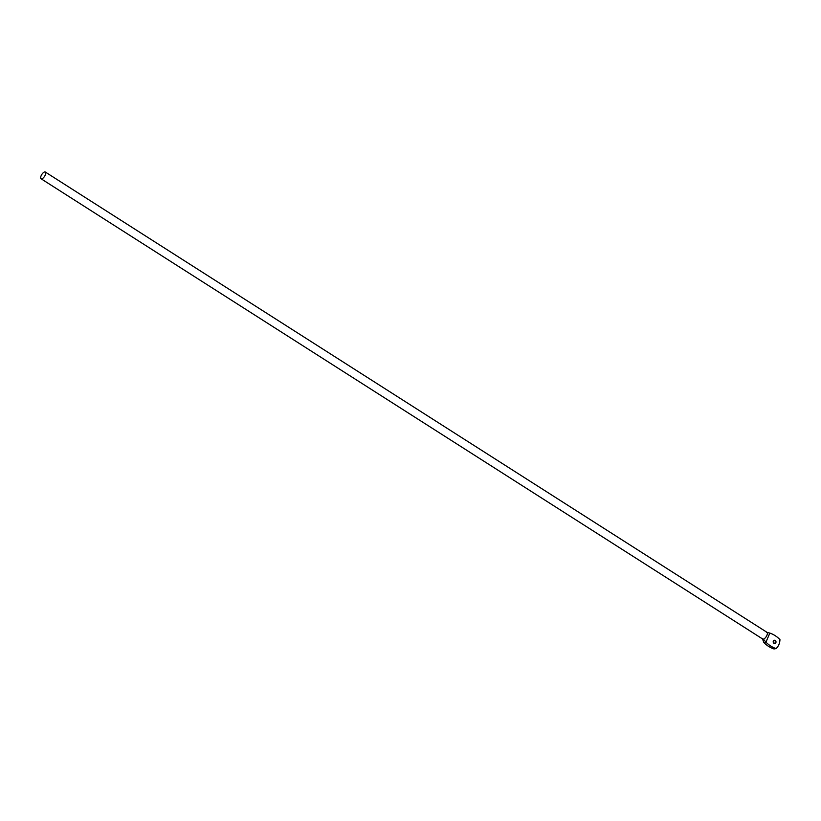 <?xml version="1.0" encoding="UTF-8"?>
<svg xmlns="http://www.w3.org/2000/svg" width="821" height="821" viewBox="0 0 821 821"><rect width="100%" height="100%" fill="white"/><g stroke="black" fill="none" stroke-linecap="round" stroke-linejoin="round"><path stroke-width="1.23" d="M41.101 175.786A3.982 1.673 -57.5 0 0 41.05 178.752A3.982 1.673 -57.5 0 0 45.278 175.006A3.982 1.673 -57.5 0 0 45.329 172.041A3.982 1.673 -57.5 0 0 41.101 175.786M45.329 172.041L766.988 632.324A3.982 1.673 122.5 0 1 767.009 632.334A3.982 1.673 122.5 0 1 766.937 635.29A3.982 1.673 122.5 0 1 763.366 639.138A3.982 1.673 122.5 0 1 762.709 639.036L41.05 178.752M775.219 640.452A1.673 1.416 79.5 0 0 773.977 643.356A1.673 1.416 79.5 0 0 775.219 640.452M762.381 638.615L763.858 642.545A28.704 24.261 79.5 0 0 768.579 646.373A28.704 24.261 79.5 0 0 774.008 648.959L776.102 648.58A12.746 10.765 79.5 0 0 779.95 639.6A28.704 24.261 79.5 0 0 769.841 633.094L765.952 642.155A28.704 24.261 79.5 0 0 770.662 645.983A28.704 24.261 79.5 0 0 776.102 648.58M763.858 642.545L765.952 642.155L763.366 639.138M773.751 643.182A1.673 1.416 79.5 0 0 773.351 641.016M766.332 632.232L769.841 633.094"/></g></svg>
